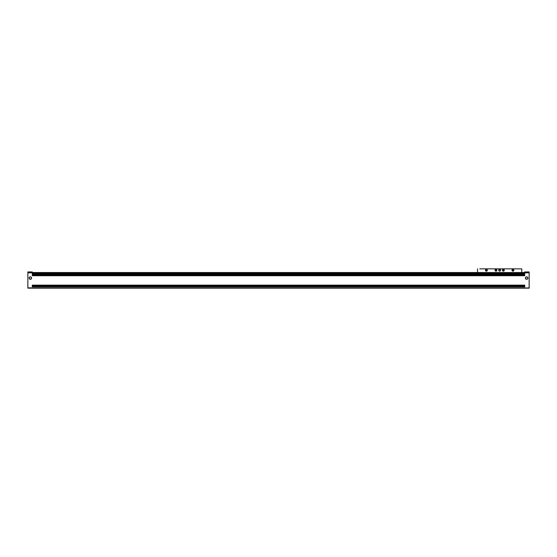 <?xml version="1.0" encoding="UTF-8"?>
<svg xmlns="http://www.w3.org/2000/svg" width="557" height="557" viewBox="0 0 557 557"><rect width="100%" height="100%" fill="white"/><g stroke="black" fill="none" stroke-linecap="round" stroke-linejoin="round"><path stroke-width="0.84" d="M29.256 278.054A1.1 1.1 0 0 0 30.357 279.161A1.1 1.1 0 0 0 31.457 278.054A1.1 1.1 0 0 1 30.357 279.161A1.1 1.1 0 0 1 29.256 278.054L29.131 278.054A1.225 1.225 0 0 0 30.357 279.287A1.225 1.225 0 0 0 31.582 278.054L31.582 278.054A1.225 1.225 0 0 0 30.357 276.829A1.225 1.225 0 0 0 29.131 278.054L29.256 278.054A1.1 1.1 0 0 1 30.357 276.954A1.1 1.1 0 0 1 31.457 278.054A1.1 1.1 0 0 0 30.357 276.954A1.1 1.1 0 0 0 29.256 278.054M525.543 278.054A1.1 1.1 0 0 0 526.644 279.161A1.1 1.1 0 0 0 527.744 278.054A1.1 1.1 0 0 1 526.644 279.161A1.1 1.1 0 0 1 525.543 278.054L525.418 278.054A1.225 1.225 0 0 0 526.644 279.287A1.225 1.225 0 0 0 527.869 278.054L527.869 278.054A1.225 1.225 0 0 0 526.644 276.829A1.225 1.225 0 0 0 525.418 278.054L525.543 278.054A1.1 1.1 0 0 1 526.644 276.954A1.1 1.1 0 0 1 527.744 278.054A1.1 1.1 0 0 0 526.644 276.954A1.1 1.1 0 0 0 525.543 278.054M32.271 271.941L32.271 272.526L32.271 271.941L27.85 271.941L27.85 272.526L27.85 271.941L32.271 271.941M27.85 288.157L27.85 272.526L524.729 272.526L524.729 271.941L529.15 271.941L524.729 271.941L524.729 272.526L529.15 272.526L529.15 271.941L529.15 288.157L27.85 288.157L524.729 288.157L529.15 287.865L529.15 272.826L27.85 272.826L524.729 272.526L27.85 272.526L27.85 287.865L524.729 287.865L27.85 288.157M32.278 274.1L32.278 273.32L32.278 274.1L32.278 273.32L524.729 273.32L524.729 274.1L32.278 274.1M32.278 275.722L32.278 274.942L32.278 275.722L32.278 274.942L524.729 274.942L524.729 275.722L32.278 275.722M32.278 285.135L32.278 286.758L32.278 285.135L524.729 285.135L524.729 286.758L32.278 286.758L524.729 286.758L524.729 285.135L32.278 285.135M525.418 278.054A1.225 1.225 0 0 1 526.644 276.829A1.225 1.225 0 0 1 527.869 278.054A1.225 1.225 0 0 1 526.644 279.287A1.225 1.225 0 0 1 525.418 278.054M31.582 278.054A1.225 1.225 0 0 1 30.357 279.287A1.225 1.225 0 0 1 29.131 278.054A1.225 1.225 0 0 1 30.357 276.829A1.225 1.225 0 0 1 31.582 278.054M32.278 273.32L524.729 273.32L32.278 273.32M32.278 274.942L524.729 274.942L32.278 274.942M32.278 285.894L524.729 285.894L32.278 285.894M32.278 285.999L524.729 285.999L32.278 285.999M524.729 272.526L529.15 272.826L524.729 272.526M524.729 287.865L529.15 288.157L524.729 287.865M524.729 275.722L524.729 274.942L524.729 275.722M524.729 273.32L524.729 274.1L524.729 273.32M498.926 270.242A0.738 0.738 0 0 0 499.664 270.981A0.738 0.738 0 0 0 500.402 270.242A0.738 0.738 0 0 1 499.664 270.981A0.738 0.738 0 0 1 498.926 270.242L498.745 270.242A0.912 0.912 0 0 0 499.664 271.155A0.912 0.912 0 0 0 500.576 270.242L500.576 270.242A0.912 0.912 0 0 0 499.664 269.33A0.912 0.912 0 0 0 498.745 270.242L498.926 270.242A0.738 0.738 0 0 1 499.664 269.504A0.738 0.738 0 0 1 500.402 270.242A0.738 0.738 0 0 0 499.664 269.504A0.738 0.738 0 0 0 498.926 270.242M502.72 270.242A0.627 0.627 0 0 0 503.347 270.869A0.627 0.627 0 0 0 503.974 270.242A0.627 0.627 0 0 1 503.347 270.869A0.627 0.627 0 0 1 502.72 270.242L502.428 270.242A0.919 0.919 0 0 0 503.347 271.162A0.919 0.919 0 0 0 504.266 270.242L504.266 270.242A0.919 0.919 0 0 0 503.347 269.323A0.919 0.919 0 0 0 502.428 270.242L502.72 270.242A0.627 0.627 0 0 1 503.347 269.616A0.627 0.627 0 0 1 503.974 270.242A0.627 0.627 0 0 0 503.347 269.616A0.627 0.627 0 0 0 502.72 270.242M512.308 270.242A0.627 0.627 0 0 0 512.934 270.869A0.627 0.627 0 0 0 513.561 270.242A0.627 0.627 0 0 1 512.934 270.869A0.627 0.627 0 0 1 512.308 270.242L512.008 270.242A0.919 0.919 0 0 0 512.934 271.162A0.919 0.919 0 0 0 513.853 270.242L513.853 270.242A0.919 0.919 0 0 0 512.934 269.323A0.919 0.919 0 0 0 512.008 270.242L512.308 270.242A0.627 0.627 0 0 1 512.934 269.616A0.627 0.627 0 0 1 513.561 270.242A0.627 0.627 0 0 0 512.934 269.616A0.627 0.627 0 0 0 512.308 270.242M495.347 270.242A0.627 0.627 0 0 0 495.974 270.869A0.627 0.627 0 0 0 496.6 270.242A0.627 0.627 0 0 1 495.974 270.869A0.627 0.627 0 0 1 495.347 270.242L495.055 270.242A0.919 0.919 0 0 0 495.974 271.162A0.919 0.919 0 0 0 496.9 270.242L496.9 270.242A0.919 0.919 0 0 0 495.974 269.323A0.919 0.919 0 0 0 495.055 270.242L495.347 270.242A0.627 0.627 0 0 1 495.974 269.616A0.627 0.627 0 0 1 496.6 270.242A0.627 0.627 0 0 0 495.974 269.616A0.627 0.627 0 0 0 495.347 270.242M485.767 270.242A0.627 0.627 0 0 0 486.393 270.869A0.627 0.627 0 0 0 487.02 270.242A0.627 0.627 0 0 1 486.393 270.869A0.627 0.627 0 0 1 485.767 270.242L485.467 270.242A0.919 0.919 0 0 0 486.393 271.162A0.919 0.919 0 0 0 487.312 270.242L487.312 270.242A0.919 0.919 0 0 0 486.393 269.323A0.919 0.919 0 0 0 485.467 270.242L485.767 270.242A0.627 0.627 0 0 1 486.393 269.616A0.627 0.627 0 0 1 487.02 270.242A0.627 0.627 0 0 0 486.393 269.616A0.627 0.627 0 0 0 485.767 270.242M521.777 268.878L521.777 272.526L521.777 268.878L519.57 268.843L521.777 268.878M479.758 268.843L519.57 268.843L479.758 268.843M477.544 272.526L477.544 268.878L477.544 272.526M487.312 270.242A0.919 0.919 0 0 1 486.393 271.162A0.919 0.919 0 0 1 485.467 270.242A0.919 0.919 0 0 1 486.393 269.323A0.919 0.919 0 0 1 487.312 270.242M496.9 270.242A0.919 0.919 0 0 1 495.974 271.162A0.919 0.919 0 0 1 495.055 270.242A0.919 0.919 0 0 1 495.974 269.323A0.919 0.919 0 0 1 496.9 270.242M513.853 270.242A0.919 0.919 0 0 1 512.934 271.162A0.919 0.919 0 0 1 512.008 270.242A0.919 0.919 0 0 1 512.934 269.323A0.919 0.919 0 0 1 513.853 270.242M504.266 270.242A0.919 0.919 0 0 1 503.347 271.162A0.919 0.919 0 0 1 502.428 270.242A0.919 0.919 0 0 1 503.347 269.323A0.919 0.919 0 0 1 504.266 270.242M500.576 270.242A0.912 0.912 0 0 1 499.664 271.155A0.912 0.912 0 0 1 498.745 270.242A0.912 0.912 0 0 1 499.664 269.33A0.912 0.912 0 0 1 500.576 270.242"/></g></svg>
